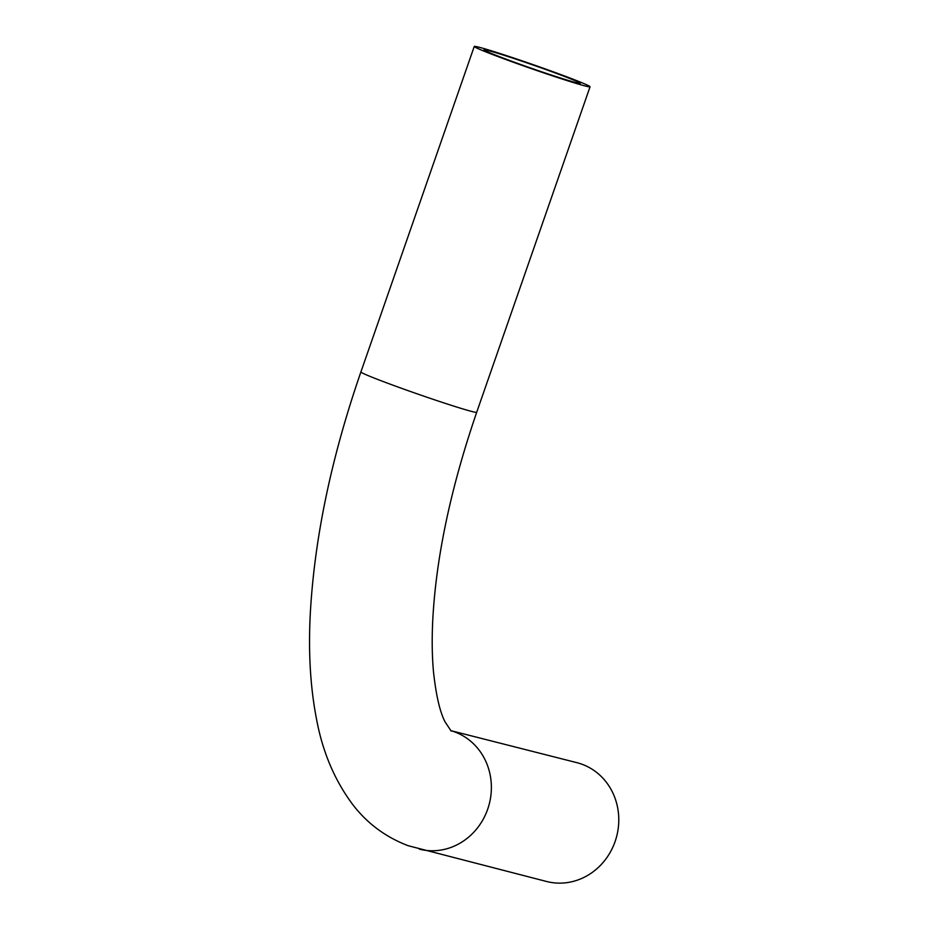 <?xml version="1.0" encoding="UTF-8"?>
<svg xmlns="http://www.w3.org/2000/svg" width="929" height="929" viewBox="0 0 929 929"><rect width="100%" height="100%" fill="white"/><g stroke="black" fill="none" stroke-linecap="round" stroke-linejoin="round"><path stroke-width="1.39" d="M576.456 82.774A50.967 1.812 19.2 0 0 580.288 83.378A50.967 1.812 19.2 0 0 542.06 68.177A50.967 1.812 19.2 0 0 487.853 50.456A50.967 1.812 19.2 0 0 484.021 49.852A50.967 1.812 19.2 0 0 522.261 65.053A50.967 1.812 19.2 0 0 576.456 82.774M478.865 47.182A61.314 2.183 19.2 0 0 474.254 46.45A61.314 2.183 19.2 0 0 520.252 64.728A61.314 2.183 19.2 0 0 585.456 86.049A61.314 2.183 19.2 0 0 590.054 86.78A61.314 2.183 19.2 0 0 544.069 68.502A61.314 2.183 19.2 0 0 478.865 47.182M451.134 731.007L445.165 722.042C440.009 712.322 436.119 695.705 433.529 672.166C432.124 657.267 431.834 640.487 432.67 621.803C435.806 558.643 450.484 488.793 476.705 412.267A61.314 2.183 19.2 0 1 472.106 411.547A61.314 2.183 19.2 0 1 396.16 386.359A61.314 2.183 19.2 0 1 360.905 371.948C331.409 457.173 314.548 537.682 310.298 613.477C308.265 652.17 310.344 687.425 316.545 719.22C322.572 751.816 334.603 780.221 352.625 804.421C367.025 823.28 385.512 837.041 408.063 845.68L546.705 881.516A61.314 56.681 -75.7 0 0 615.103 841.523A61.314 56.681 -75.7 0 0 576.897 762.674L450.693 730.612M419.316 849.152A61.314 56.681 -75.7 0 0 487.702 809.159A61.314 56.681 -75.7 0 0 454.56 731.866A61.314 56.681 -75.7 0 0 450.716 730.624M360.905 371.948L474.254 46.45M476.705 412.267L590.054 86.78"/></g></svg>
